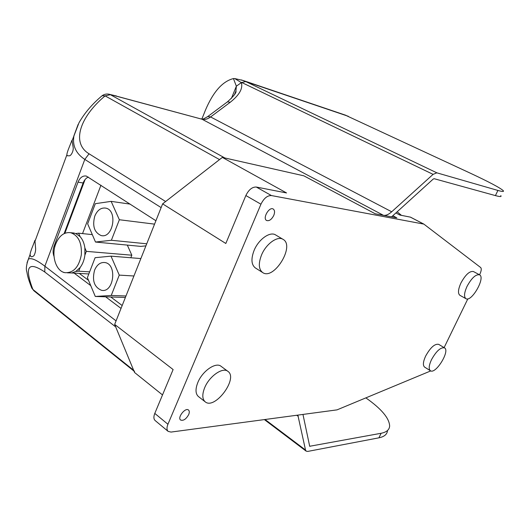 <?xml version="1.0" encoding="UTF-8"?>
<svg xmlns="http://www.w3.org/2000/svg" width="530" height="530" viewBox="0 0 530 530"><rect width="100%" height="100%" fill="white"/><g stroke="black" fill="none" stroke-linecap="round" stroke-linejoin="round"><path stroke-width="0.79" d="M430.751 370.907L337.02 409.869L171.031 432.076L168.149 431.38C166.692 429.936 166.619 427.558 167.924 424.258L260.945 204.209C263.867 198.319 267.358 195.431 271.426 195.557L423.841 224.097L480.644 267.511C481.644 268.597 481.399 270.777 479.908 274.056L479.544 274.812C485.778 277.554 471.481 302.517 465.916 298.668C463.79 296.886 464.167 292.779 467.049 286.346C471.64 277.978 475.808 274.142 479.551 274.818L473.442 271.546C469.673 270.843 465.499 274.659 460.934 282.987C458.079 289.4 457.728 293.501 459.881 295.303L465.916 298.668M467.844 298.84L444.107 347.62M198.511 396.612L198.359 396.493C195.418 393.73 195.252 389.033 197.869 382.415C202.48 370.901 215.975 361.738 221.109 366.343L227.82 371.292M430.38 370.722L424.603 367.104C422.728 365.448 423.066 361.785 425.623 356.107C430.42 347.501 434.772 343.586 438.674 344.348L444.511 347.865C450.367 350.794 435.567 374.723 430.38 370.722C428.525 369.079 428.889 365.408 431.466 359.718C436.289 351.079 440.642 347.13 444.511 347.865M255.433 267.975L255.308 267.902C251.286 264.662 250.895 258.812 254.122 250.352C258.627 239.242 270.154 231.14 275.653 234.962L283 239.321M273.785 215.392C271.592 219.586 269.187 221.275 266.57 220.48C262.29 218.307 269.273 206.336 273.241 209.045C274.772 210.211 274.951 212.331 273.785 215.392M188.693 414.579C186.083 419.197 183.387 421.005 180.584 420.025C177.133 417.514 185.48 407.08 188.541 410.061C189.482 410.969 189.535 412.473 188.693 414.579M423.742 224.057L410.492 217.154L399.958 215.067L395.897 212.947M162.624 203.858L222.348 157.403L286.551 192.946L256.301 187.044C252.207 186.878 248.729 189.707 245.86 195.53L225.82 243.482L162.624 203.858L114.666 324.406L173.118 369.549L154.786 413.407C153.514 416.679 153.614 419.044 155.098 420.509L155.191 420.588M162.511 394.936L134.56 372.484L114.666 324.406M392.816 215.743L396.818 217.843L375.167 213.749L303.849 175.821L222.348 157.403M397.156 211.801L401.468 215.365M100.952 185.208L82.541 233.604M145.909 245.86L140.834 246.39L95.499 242.038L87.655 223.819L95.32 203.679L111.141 201.367L119.356 219.738L111.379 240.269L95.499 242.038M127.319 245.092L131.824 255.202L130.811 257.752M261.555 254.943C266.106 243.78 277.647 235.585 283.099 239.381C295.283 245.88 273.778 280.688 262.628 272.526C258.64 269.306 258.282 263.443 261.555 254.943M204.699 387.655C209.37 376.088 222.872 366.813 227.96 371.397C238.546 378.44 214.63 410.366 205.11 401.747C202.195 399.004 202.062 394.307 204.699 387.655M94.81 216.041C97.394 210.092 101.051 207.449 105.775 208.124C118.038 210.304 113.135 238.904 101.097 235.532C94.28 232.465 92.187 225.965 94.81 216.041M94.592 270.154C97.016 264.576 100.488 262.045 105.006 262.562C117.461 264.265 113.804 293.203 101.508 290.301C94.234 287.227 91.928 280.516 94.592 270.154M92.306 234.618L78.626 233.193L80.076 236.605C82.614 239.454 84.21 243.217 84.866 247.901L86.337 251.359L84.893 255.122C84.27 259.952 82.693 264.059 80.169 267.458L78.738 271.188L75.869 271.433L71.782 272.957L67.389 272.831M131.824 255.202L86.337 251.359M72.219 232.862L75.77 233.538L78.626 233.193M64.322 272.519L63.653 272.307M88.821 273.964L71.762 272.957M64.09 272.453L63.719 272.486M89.636 271.857L78.738 271.188M119.257 275.116L111.24 295.462L95.281 296.456L87.397 277.654L95.108 257.693L111.002 256.142L119.257 275.116L133.924 275.991M140.854 258.567L111.002 256.142M125.385 297.462L95.281 296.456M125.974 295.985L111.24 295.462M146.737 243.8L111.379 240.269M154.555 224.137L119.356 219.738M130.228 204.136L111.141 201.367M84.866 247.901L84.893 255.122M75.77 233.538L80.076 236.605M80.169 267.458L75.869 271.433M55.736 243.939C59.227 235.651 64.196 231.908 70.642 232.696C78.413 235.459 81.971 242.839 81.322 254.837C78.944 267.054 73.531 273.01 65.097 272.692C56.054 271.426 51.026 255.645 55.736 243.939M69.225 155.787L67.396 155.787L66.873 154.859C66.813 153.64 67.807 150.547 69.874 145.591L71.994 140.231L73.094 146.995C73.962 150.904 70.781 156.257 69.225 155.787M35.477 247.06C35.934 249.902 35.437 252.764 33.973 255.645C32.489 256.811 31.409 257.07 30.727 256.421L30.044 254.652C30.197 252.883 31.283 249.57 33.304 244.708L34.934 240.322L35.477 247.06M88.384 177.086C86.079 177.994 84.33 179.961 83.137 182.982L64.117 233.611M79.268 273.401L88.517 280.317M110.757 296.972L122.178 305.525M54.033 256.46C52.795 253.201 52.788 249.802 54.014 246.271L78.016 182.161C79.99 177.543 82.753 175.51 86.297 176.053L155.906 220.738L161.133 207.601L84.807 159.417L89.053 153.793C71.172 143.08 79.725 117.09 105.106 95.87L219.533 159.596L165.638 201.513L89.053 153.793M134.594 371.583L133.646 370.271L32.88 289.459C24.195 266.636 28.163 260.82 44.785 272.009L44.871 266.206L116.07 320.882L121.032 308.4L105.616 296.8M90.729 285.604L74.101 273.096M101.323 96.394L102.071 95.758L105.106 95.87L110.392 94.691L224.826 157.96L303.849 175.821L375.167 213.749L383.448 215.319C385.88 215.69 388.629 214.518 391.703 211.781L433.089 174.357L436.859 172.833L497.908 190.442L495.424 195.603C500.048 196.862 501.837 196.862 500.777 195.61M133.646 370.271L115.692 326.891L44.785 272.009M391.584 216.856L433.195 179.08L434.143 178.696L495.424 195.603M365.899 397.911C381.375 408.802 389.292 418.177 389.643 426.014C389.391 429.777 386.549 432.202 381.11 433.275L378.917 437.826L307.718 451.421L306.154 451.143L305.519 450.023L297.847 415.109M381.11 433.275L309.692 446.267L302.961 414.427M497.908 190.442C502.519 191.747 504.275 191.807 503.189 190.608C499.969 187.739 489.031 181.936 470.368 173.204L345.05 115.023M378.917 437.826C384.343 436.72 387.205 434.275 387.509 430.506M34.019 290.877L31.349 287.041M78.135 124.398L73.962 135.66C72.239 145.578 75.856 153.495 84.807 159.417L44.871 266.206C36.391 259.799 30.892 257.467 28.355 259.23L27.03 262.767M201.903 118.998L205.362 110.333C213.146 91.915 222.501 81.329 233.432 78.572L236.353 86.198L235.936 91.034L234.512 94.592M117.879 96.513L202.023 119.224L109.299 94.274C106.656 93.684 104.244 94.174 102.071 95.758L102.071 95.758C92.319 103.92 84.621 112.923 78.983 122.781L72.166 140.516M116.772 96.089L108.544 94.121M383.448 215.319L202.023 119.224C204.752 119.886 207.608 119.131 210.595 116.951L230.265 102.244L227.43 101.866L226.8 102.336M230.265 102.244C239.394 95.009 243.084 88.47 241.335 82.627L236.353 86.198L231.411 98.401M241.335 82.627L234.81 78.592L233.432 78.572M241.19 82.256L241.766 82.521L245.748 81.567L241.388 79.924M423.662 224.038L410.306 217.088M167.924 424.258L154.786 413.407M260.945 204.209L245.86 195.53M271.426 195.557L256.301 187.044M64.872 233.266L85.058 179.571M54.014 246.271L54.954 246.357M78.016 182.161L83.137 182.982M309.52 445.916L310.077 446.333M305.519 450.023L265.06 419.495M391.703 211.781L210.595 116.951L207.8 116.514C201.168 120.542 202.785 118.495 201.294 118.919L200.95 118.826M234.465 94.671L235.936 91.034C236.665 92.465 233.829 96.076 227.43 101.866L207.197 116.971M436.859 172.833L245.748 81.567L348.336 116.302M241.766 82.521L433.089 174.357M296.747 415.255L298.277 416.375M423.841 224.097L410.492 217.154M168.149 431.38L155.098 420.509M255.308 267.902L262.628 272.526M198.359 396.493L205.11 401.747M74.213 233.067L70.642 232.696M133.991 371.099L33.933 290.804L31.767 288.068M306.154 451.143L264.364 419.588M30.044 254.652L28.355 259.23C26.361 264.874 25.857 269.081 26.851 271.85C27.527 275.567 27.838 278.031 31.767 288.075M66.873 154.859L35.079 241.018M346.083 115.368L243.27 80.534L234.83 78.592"/></g></svg>
